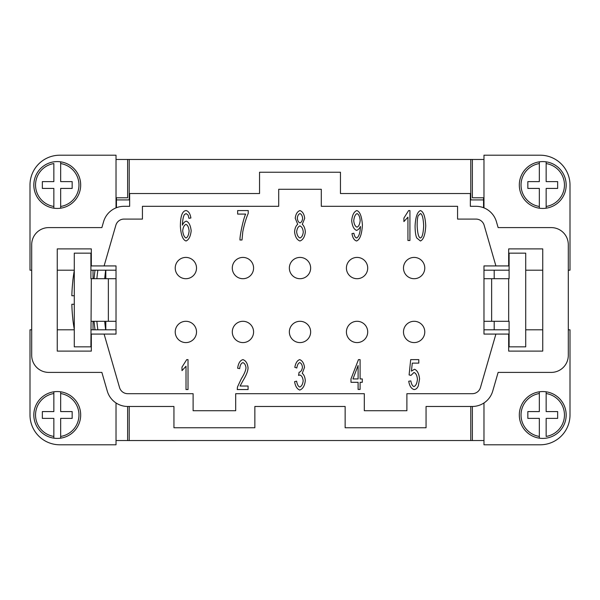 <?xml version="1.0" encoding="UTF-8"?>
<svg xmlns="http://www.w3.org/2000/svg" width="600" height="600" viewBox="0 0 600 600"><rect width="100%" height="100%" fill="white"/><g stroke="black" fill="none" stroke-linecap="round" stroke-linejoin="round"><path stroke-width="0.9" d="M483.975 440.528L472.38 440.528L472.38 406.47M568.298 329.812L570 329.812L570 414.982A29.812 29.812 0 0 1 540.188 444.795L483.975 444.795L483.975 402.96M568.298 270.188L570 270.188L570 185.017A29.812 29.812 0 0 0 540.188 155.205L483.975 155.205L483.975 207.87M472.275 406.47L426.06 406.47L426.06 427.763L345.142 427.763L345.142 406.47L254.858 406.47L254.858 427.763L173.94 427.763L173.94 406.47L127.725 406.47A21.293 21.293 0 0 1 107.273 391.08L101.873 372.397L48.735 372.397A17.032 17.032 0 0 1 31.703 355.365L31.703 244.635A17.032 17.032 0 0 1 48.735 227.603L101.873 227.603L103.583 221.692A21.293 21.293 0 0 1 124.035 206.31L129.653 206.31L129.653 193.53L259.545 193.53L259.545 172.238L340.455 172.238L340.455 193.53L470.347 193.53L470.347 206.31L475.965 206.31A21.293 21.293 0 0 1 496.418 221.692L498.127 227.603L551.265 227.603A17.032 17.032 0 0 1 568.298 244.635L568.298 355.365A17.032 17.032 0 0 1 551.265 372.397L498.127 372.397L492.728 391.08A21.293 21.293 0 0 1 472.275 406.47M235.695 393.69L235.695 410.722L193.11 410.722L193.11 393.69L127.725 393.69A8.52 8.52 0 0 1 119.542 387.54L104.1 334.072L91.328 334.072L91.328 351.105L57.255 351.105L57.255 248.895L91.328 248.895L91.328 265.928L104.1 265.928L115.852 225.24A8.52 8.52 0 0 1 124.035 219.083L142.433 219.083L142.433 206.31L278.707 206.31L278.707 189.278L321.293 189.278L321.293 206.31L457.567 206.31L457.567 219.083L475.965 219.083A8.52 8.52 0 0 1 484.147 225.24L495.9 265.928L508.673 265.928L508.673 248.895L542.745 248.895L542.745 351.105L508.673 351.105L508.673 334.072L495.9 334.072L480.457 387.54A8.52 8.52 0 0 1 472.275 393.69L406.89 393.69L406.89 410.722L364.305 410.722L364.305 393.69L235.695 393.69M495.9 334.072L483.975 334.072L483.975 265.928L495.9 265.928M475.965 219.083A8.52 8.52 0 0 1 484.147 225.24M115.852 225.24A8.52 8.52 0 0 1 124.035 219.083M104.1 265.928L116.025 265.928L116.025 334.072L104.1 334.072M245.67 214.087L237.653 214.087L237.653 210.57L248.243 210.57L248.243 213.405C246.06 218.407 244.237 224.535 242.782 231.788L242.01 239.993L239.947 239.993C239.812 235.17 243.48 218.205 245.67 214.087M356.558 240.99C354.195 240.285 352.665 237.817 351.968 233.587L353.895 233.265C354.39 236.077 355.29 237.653 356.603 237.99C358.778 236.903 360.053 233.303 360.442 227.175L360.42 226.447C359.423 228.638 358.118 229.942 356.513 230.377C353.888 229.327 352.275 226.072 351.668 220.635C352.282 215.002 353.993 211.65 356.805 210.57C359.903 211.538 361.77 216.345 362.415 224.97C361.83 234.405 359.873 239.745 356.558 240.99M409.928 210.57L409.928 240.495L407.933 240.495L407.933 217.178L403.905 221.587L403.905 218.04L408.638 210.57L409.928 210.57M360.097 389.43L358.103 389.43L358.103 382.298L350.985 382.298L350.985 378.938L358.462 359.625L360.097 359.625L360.097 378.938L362.303 378.938L362.303 382.298L360.097 382.298L360.097 389.43M240.06 386.025L248.077 386.025L248.077 389.543L237.24 389.543L237.472 387L241.447 378.525C244.29 374.01 245.805 370.433 245.993 367.8C245.655 364.995 244.62 363.27 242.903 362.64C241.103 363.24 240.038 365.228 239.692 368.618L237.63 368.235C238.335 363.263 240.105 360.39 242.947 359.625C245.827 360.615 247.538 363.375 248.055 367.89C247.965 371.032 246.353 375.165 243.218 380.295L240.06 386.025M188.017 359.625L188.017 389.543L186.015 389.543L186.015 366.233L181.995 370.642L181.995 367.095L186.72 359.625L188.017 359.625M299.805 390.045C297.097 389.107 295.358 386.303 294.6 381.638L296.603 381.165C297.24 384.675 298.305 386.625 299.805 387.022C301.642 386.265 302.767 384.188 303.173 380.798C302.805 377.603 301.74 375.675 299.962 375.007L298.56 375.413L299.1 372.255C300.862 371.858 301.98 370.2 302.445 367.275C302.138 364.718 301.245 363.165 299.76 362.618C298.312 363.067 297.33 364.86 296.805 368.002L294.81 367.35C295.657 362.933 297.293 360.353 299.715 359.625C302.332 360.668 303.938 363.24 304.507 367.35L302.257 373.388C304.005 374.7 305.017 377.145 305.303 380.73C304.665 385.778 302.835 388.882 299.805 390.045M413.985 389.543C411.225 388.658 409.478 385.89 408.735 381.233L410.85 380.91C411.405 384.195 412.447 386.077 413.985 386.55C415.875 385.763 417.022 383.332 417.435 379.252C417.06 375.428 415.905 373.17 413.963 372.48L410.985 375.39L409.103 374.933L410.692 359.625L418.8 359.625L418.8 363.12L412.283 363.12L411.42 371.115L414.51 369.255C417.263 370.35 418.95 373.567 419.572 378.915L418.283 385.935C417.232 388.342 415.8 389.543 413.985 389.543M416.7 237.923C415.627 235.425 415.088 231.382 415.088 225.795C415.553 216.93 417.338 211.853 420.428 210.57C423.502 211.567 425.272 216.638 425.745 225.795C425.28 234.615 423.51 239.685 420.428 240.99L416.7 237.923M294.577 231.855C294.877 228.24 295.92 225.728 297.72 224.317L295.237 218.25C295.74 214.065 297.308 211.5 299.94 210.57C302.595 211.53 304.178 214.125 304.695 218.34L302.28 224.317C304.058 225.923 305.077 228.472 305.347 231.975C304.763 236.888 302.962 239.895 299.962 240.99C296.97 239.903 295.17 236.858 294.577 231.855M186.262 210.57C188.648 211.305 190.192 213.78 190.898 217.995L188.903 218.295L188.153 215.138L186.127 213.57L184.425 214.545C183.285 216.458 182.61 219.99 182.377 225.135C183.488 222.795 184.815 221.468 186.352 221.153C188.962 222.24 190.567 225.458 191.175 230.812C190.56 236.355 188.858 239.745 186.06 240.99C182.903 240.038 181.012 235.222 180.382 226.538C180.382 220.785 180.96 216.6 182.13 213.975C183.157 211.702 184.538 210.57 186.262 210.57M424.778 331.942A10.65 10.65 0 0 1 414.135 342.585A10.65 10.65 0 0 1 403.485 331.942A10.65 10.65 0 0 1 414.135 321.293A10.65 10.65 0 0 1 424.778 331.942M367.71 331.942A10.65 10.65 0 0 1 357.067 342.585A10.65 10.65 0 0 1 346.418 331.942A10.65 10.65 0 0 1 357.067 321.293A10.65 10.65 0 0 1 367.71 331.942M310.65 331.942A10.65 10.65 0 0 1 300 342.585A10.65 10.65 0 0 1 289.35 331.942A10.65 10.65 0 0 1 300 321.293A10.65 10.65 0 0 1 310.65 331.942M253.583 331.942A10.65 10.65 0 0 1 242.933 342.585A10.65 10.65 0 0 1 232.29 331.942A10.65 10.65 0 0 1 242.933 321.293A10.65 10.65 0 0 1 253.583 331.942M367.71 268.058A10.65 10.65 0 0 1 357.067 278.707A10.65 10.65 0 0 1 346.418 268.058A10.65 10.65 0 0 1 357.067 257.415A10.65 10.65 0 0 1 367.71 268.058M310.65 268.058A10.65 10.65 0 0 1 300 278.707A10.65 10.65 0 0 1 289.35 268.058A10.65 10.65 0 0 1 300 257.415A10.65 10.65 0 0 1 310.65 268.058M253.583 268.058A10.65 10.65 0 0 1 242.933 278.707A10.65 10.65 0 0 1 232.29 268.058A10.65 10.65 0 0 1 242.933 257.415A10.65 10.65 0 0 1 253.583 268.058M424.778 268.058A10.65 10.65 0 0 1 414.135 278.707A10.65 10.65 0 0 1 403.485 268.058A10.65 10.65 0 0 1 414.135 257.415A10.65 10.65 0 0 1 424.778 268.058M196.515 331.942A10.65 10.65 0 0 1 185.865 342.585A10.65 10.65 0 0 1 175.222 331.942A10.65 10.65 0 0 1 185.865 321.293A10.65 10.65 0 0 1 196.515 331.942M196.515 268.058A10.65 10.65 0 0 1 185.865 278.707A10.65 10.65 0 0 1 175.222 268.058A10.65 10.65 0 0 1 185.865 257.415A10.65 10.65 0 0 1 196.515 268.058M357.053 213.593C355.282 214.388 354.173 216.772 353.737 220.748C354.127 224.303 355.215 226.44 357.007 227.153C358.763 226.485 359.82 224.257 360.188 220.455C359.805 216.585 358.763 214.298 357.053 213.593M358.103 365.483L352.965 378.938L358.103 378.938L358.103 365.483M420.428 237.99C422.19 237.593 423.278 233.528 423.675 225.795C423.278 218.04 422.19 213.975 420.405 213.593L418.178 215.722C417.495 217.545 417.158 220.897 417.158 225.795C417.555 233.542 418.643 237.608 420.428 237.99M299.985 222.907C301.447 222.345 302.325 220.815 302.625 218.317C302.303 215.73 301.418 214.147 299.962 213.57C298.5 214.147 297.615 215.663 297.308 218.115C297.6 220.763 298.493 222.368 299.985 222.907M299.985 237.99C301.8 237.292 302.903 235.305 303.285 232.02C302.888 228.653 301.77 226.612 299.918 225.907C298.118 226.612 297.022 228.608 296.647 231.877C297.03 235.132 298.147 237.173 299.985 237.99M186.015 237.99C187.68 237.278 188.715 234.96 189.105 231.038C188.738 227.272 187.68 225.06 185.947 224.385C184.185 225.09 183.097 227.243 182.7 230.835C183.142 234.697 184.252 237.083 186.015 237.99M470.347 206.31L475.965 206.31M483.548 197.798L483.548 207.705M483.548 199.92L470.775 199.92L470.775 159.465L483.548 159.472M116.453 159.472L470.775 159.465M129.225 159.465L129.225 199.92L116.453 199.92L116.453 197.798M116.453 207.705L116.453 199.92M124.035 206.31L129.653 206.31M129.225 406.47L129.225 440.535L116.453 440.528M483.548 440.528L129.225 440.535M470.775 440.535L470.775 406.47M483.975 329.812L509.1 329.812M525.713 329.812L542.745 329.812M483.975 270.188L509.1 270.188M525.713 270.188L542.745 270.188M31.703 329.812L30 329.812L30 414.982A29.812 29.812 0 0 0 59.812 444.795L116.025 444.795L116.025 402.96M116.025 329.812L90.9 329.812M74.287 329.812L57.255 329.812M31.703 270.188L30 270.188L30 185.017A29.812 29.812 0 0 1 59.812 155.205L116.025 155.205L116.025 207.87M116.025 270.188L90.9 270.188M74.287 270.188L57.255 270.188M57.255 208.44A23.422 23.422 0 0 1 33.832 185.017A23.422 23.422 0 0 1 60.66 161.843L60.66 163.567L60.66 161.843A23.422 23.422 0 0 1 60.66 208.192A23.422 23.422 0 0 1 57.255 208.44M53.85 208.192L53.85 188.422L42.352 188.422L42.352 181.613L53.85 181.613L53.85 163.567A21.72 21.72 0 0 0 53.85 206.468L53.85 208.192A23.422 23.422 0 0 1 53.85 161.843M60.66 208.192L60.66 206.468L60.66 208.192M60.66 163.567L60.66 181.613L72.157 181.613L72.157 188.422L60.66 188.422L60.66 206.468A21.72 21.72 0 0 0 60.66 163.567M57.255 391.56A23.422 23.422 0 0 1 60.66 391.808L60.66 411.577L72.157 411.577L72.157 418.388L60.66 418.388L60.66 438.158A23.422 23.422 0 0 0 60.66 391.808L60.66 393.533A21.72 21.72 0 0 1 60.66 436.433L60.66 438.158A23.422 23.422 0 0 1 53.85 438.158L53.85 418.388L42.352 418.388L42.352 411.577L53.85 411.577L53.85 391.808A23.422 23.422 0 0 1 57.255 391.56M53.85 393.533L53.85 391.808A23.422 23.422 0 0 0 53.85 438.158L53.85 436.433A21.72 21.72 0 0 1 53.85 393.533M105.802 329.812L105.802 321.293M105.802 278.707L105.802 270.188M104.685 321.293A221.04 221.04 0 0 0 105.675 329.812M96.863 278.707A221.04 221.04 0 0 1 97.86 270.188M105.675 270.188A221.04 221.04 0 0 0 104.685 278.707M97.86 329.812A221.04 221.04 0 0 1 96.863 321.293M30 185.017A29.812 29.812 0 0 1 59.812 155.205M116.025 197.798L127.62 197.798L127.62 159.472L116.025 159.472M59.812 444.795A29.812 29.812 0 0 1 30 414.982M127.62 406.47L127.62 440.528L116.025 440.528M91.328 321.293L108.36 321.293L108.36 278.707L90.9 278.707L90.9 253.155L74.287 253.155L74.287 346.845L90.9 346.845L91.328 278.707M116.025 321.293L108.36 321.293L108.36 278.707L116.025 278.707M542.745 208.44A23.422 23.422 0 0 1 539.34 208.192L539.34 188.422L527.842 188.422L527.842 181.613L539.34 181.613L539.34 161.843A23.422 23.422 0 0 0 539.34 208.192L539.34 206.468A21.72 21.72 0 0 1 539.34 163.567L539.34 161.843A23.422 23.422 0 0 1 546.15 161.843L546.15 181.613L557.648 181.613L557.648 188.422L546.15 188.422L546.15 208.192A23.422 23.422 0 0 1 542.745 208.44M546.15 206.468L546.15 208.192A23.422 23.422 0 0 0 546.15 161.843L546.15 163.567A21.72 21.72 0 0 1 546.15 206.468M542.745 391.56A23.422 23.422 0 0 1 566.168 414.982A23.422 23.422 0 0 1 539.34 438.158L539.34 436.433L539.34 438.158A23.422 23.422 0 0 1 539.34 391.808A23.422 23.422 0 0 1 542.745 391.56M546.15 391.808L546.15 411.577L557.648 411.577L557.648 418.388L546.15 418.388L546.15 436.433A21.72 21.72 0 0 0 546.15 393.533L546.15 391.808A23.422 23.422 0 0 1 546.15 438.158M539.34 391.808L539.34 393.533L539.34 391.808M539.34 436.433L539.34 418.388L527.842 418.388L527.842 411.577L539.34 411.577L539.34 393.533A21.72 21.72 0 0 0 539.34 436.433M483.975 197.798L472.38 197.798L472.38 159.472L483.975 159.472M483.975 321.293L509.1 321.293L509.1 346.845L525.713 346.845L525.713 253.155L509.1 253.155L509.1 278.707L483.975 278.707M491.64 278.707L491.64 321.293M494.197 329.812L494.197 321.293M494.197 278.707L494.197 270.188M93.03 278.707L93.03 270.188M74.287 270.608A170.347 170.347 0 0 0 72.817 280.837L72.87 280.837A170.295 170.295 0 0 0 71.843 295.74L74.287 295.74M74.287 304.26L71.843 304.26A170.295 170.295 0 0 0 72.87 319.163L72.817 319.163A170.347 170.347 0 0 0 74.287 329.392M93.03 329.812L93.03 321.293M60.66 161.843A23.422 23.422 0 0 1 80.677 185.017M539.34 438.158A23.422 23.422 0 0 1 519.322 414.982M508.673 321.293L508.673 278.707M95.025 270.188A223.845 223.845 0 0 0 94.043 278.707M94.043 321.293A223.845 223.845 0 0 0 95.025 329.812"/></g></svg>
